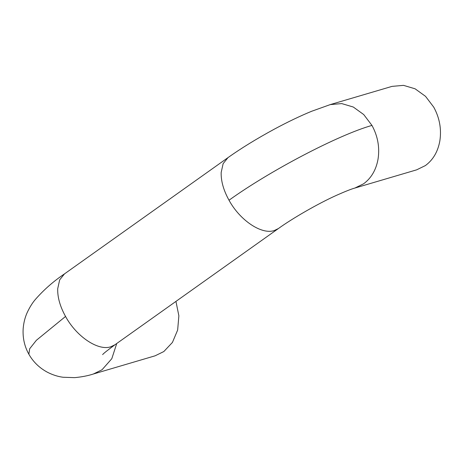<?xml version="1.0" encoding="UTF-8"?>
<svg xmlns="http://www.w3.org/2000/svg" width="463" height="463" viewBox="0 0 463 463"><rect width="100%" height="100%" fill="white"/><g stroke="black" fill="none" stroke-linecap="round" stroke-linejoin="round"><path stroke-width="0.69" d="M175.946 301.401L178.868 315.812L177.653 330.032L172.439 342.417L163.827 351.55L155.099 355.81L93.3 374.035C87.86 375.788 81.644 376.992 74.653 377.64L63.049 377.252C57.898 376.581 52.718 374.926 47.51 372.287C39.43 367.952 33.209 361.927 28.856 354.212C24.533 346.469 22.629 338.013 23.15 328.828C23.642 322.78 25.014 317.305 27.276 312.392C29.696 307.276 32.329 303.034 35.171 299.671C43.707 289.879 53.488 281.278 64.513 273.864L227.981 157.634L223.137 163.636L221.175 172.468C220.92 181.033 223.531 190.281 229.011 200.224C239.915 220.347 261.589 234.891 274.223 230.562L278.402 228.548C291.707 218.866 317.907 203.616 336.769 195.201C345.381 191.375 351.405 188.997 354.843 188.065L363.571 183.811C371.28 178.145 376.106 169.909 378.045 159.116C379.839 147.402 377.808 136.168 371.963 125.415C338.586 134.808 270.045 170.673 229.011 200.224M354.843 188.065L416.648 169.84L425.37 165.586C433.079 159.914 437.905 151.685 439.85 140.891C441.638 129.177 439.613 117.943 433.767 107.19L425.532 96.339L415.085 88.798L403.516 85.36L392.034 86.378L330.235 104.603L311.593 111.288C300.076 116.034 287.65 121.989 274.322 129.154C256.461 138.859 241.015 148.351 227.981 157.634M116.74 343.5L111.797 358.709L102.022 369.775L93.3 374.035M102.63 354.612L102.624 354.623C103.249 353.674 107.352 350.398 114.94 344.779L110.755 346.793C98.121 351.122 76.447 336.572 65.543 316.449L36.392 340.276L29.684 348.749L28.856 354.212M65.543 316.449C60.063 306.512 57.453 297.263 57.707 288.698L59.669 279.866L64.513 273.864M371.963 125.415L363.727 114.564L353.281 107.022L341.711 103.585L330.235 104.603M114.94 344.779L278.402 228.548"/></g></svg>
